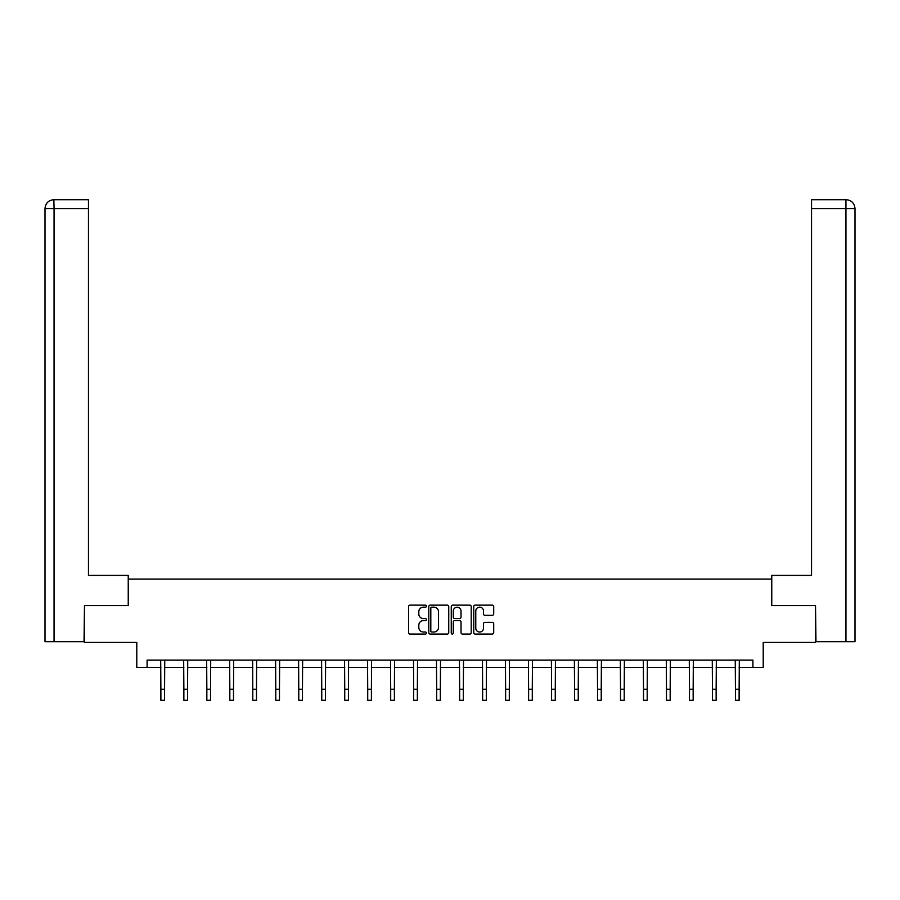 <?xml version="1.0" encoding="UTF-8"?>
<svg xmlns="http://www.w3.org/2000/svg" width="900" height="900" viewBox="0 0 900 900"><rect width="100%" height="100%" fill="white"/><g stroke="black" fill="none" stroke-linecap="round" stroke-linejoin="round"><path stroke-width="1.35" d="M426.431 606.15A1.012 1.012 0 0 0 425.419 605.137L410.051 605.137A1.451 1.451 0 0 0 408.6 606.577L408.6 632.61A1.451 1.451 0 0 0 410.051 634.061L425.419 634.061A1.012 1.012 0 0 0 426.431 633.049A1.012 1.012 0 0 0 425.419 632.036L423.428 632.036A4.624 4.624 0 0 1 418.804 627.401L418.804 625.23A4.624 4.624 0 0 1 423.428 620.606L425.419 620.606A1.012 1.012 0 0 0 426.431 619.594A1.012 1.012 0 0 0 425.419 618.581L423.428 618.581A4.624 4.624 0 0 1 418.804 613.957L418.804 611.786A4.624 4.624 0 0 1 423.428 607.163L425.419 607.163A1.012 1.012 0 0 0 426.431 606.15M492.266 615.33A1.451 1.451 0 0 0 493.706 613.879L493.706 606.577A1.451 1.451 0 0 0 492.266 605.137L475.2 605.137A1.451 1.451 0 0 0 473.749 606.577L473.749 632.61A1.451 1.451 0 0 0 475.2 634.061L492.266 634.061A1.451 1.451 0 0 0 493.706 632.61L493.706 623.79A1.451 1.451 0 0 0 492.266 622.339L484.965 622.339A1.451 1.451 0 0 0 483.514 623.79L483.514 628.166A3.87 3.87 0 0 1 479.644 632.036A3.87 3.87 0 0 1 475.774 628.166L475.774 611.021A3.87 3.87 0 0 1 479.644 607.163A3.87 3.87 0 0 1 483.514 611.021L483.514 613.879A1.451 1.451 0 0 0 484.965 615.33L492.266 615.33M147.094 667.474L147.094 660.105L752.906 660.105L752.906 667.474L763.211 667.474L763.211 642.431L815.512 642.431L815.512 605.599L771.615 605.599L771.615 579.082L128.385 579.082L128.385 605.599L84.487 605.599L84.487 642.431L136.789 642.431L136.789 667.474L160.875 667.474M448.74 606.577A1.451 1.451 0 0 0 447.289 605.137L430.223 605.137A1.451 1.451 0 0 0 428.782 606.577L428.782 632.61A1.451 1.451 0 0 0 430.223 634.061L447.289 634.061A1.451 1.451 0 0 0 448.74 632.61L448.74 606.577M452.711 605.137L469.777 605.137A1.451 1.451 0 0 1 471.218 606.577L471.218 632.61A1.451 1.451 0 0 1 469.777 634.061L462.476 634.061A1.451 1.451 0 0 1 461.025 632.61L461.025 622.058A1.451 1.451 0 0 0 459.585 620.606L454.736 620.606A1.451 1.451 0 0 0 453.285 622.058L453.285 633.049A1.012 1.012 0 0 1 452.272 634.061A1.012 1.012 0 0 1 451.26 633.049L451.26 606.577A1.451 1.451 0 0 1 452.711 605.137M164.554 667.474L183.859 667.474M187.537 667.474L206.843 667.474M210.521 667.474L229.826 667.474M233.505 667.474L252.799 667.474M256.489 667.474L275.782 667.474M279.472 667.474L298.766 667.474M302.456 667.474L321.75 667.474M325.44 667.474L344.734 667.474M348.424 667.474L367.718 667.474M371.396 667.474L390.701 667.474M394.38 667.474L413.685 667.474M417.364 667.474L436.669 667.474M440.348 667.474L459.652 667.474M463.331 667.474L482.636 667.474M486.315 667.474L505.62 667.474M509.299 667.474L528.604 667.474M532.283 667.474L551.576 667.474M555.266 667.474L574.56 667.474M578.25 667.474L597.544 667.474M601.234 667.474L620.528 667.474M624.217 667.474L643.511 667.474M647.201 667.474L666.495 667.474M670.174 667.474L689.479 667.474M693.158 667.474L712.462 667.474M716.141 667.474L735.446 667.474M739.125 667.474L752.906 667.474M431.82 607.163A1.012 1.012 0 0 0 430.808 608.175L430.808 631.024A1.012 1.012 0 0 0 431.82 632.036L433.912 632.036A4.624 4.624 0 0 0 438.536 627.401L438.536 611.786A4.624 4.624 0 0 0 433.912 607.163L431.82 607.163M461.025 611.1A3.87 3.87 0 0 0 457.155 607.23A3.87 3.87 0 0 0 453.285 611.1L453.285 617.141A1.451 1.451 0 0 0 454.736 618.581L459.585 618.581A1.451 1.451 0 0 0 461.025 617.141L461.025 611.1M160.684 660.105L160.875 689.231L164.554 689.231L164.745 660.105M160.875 689.231L160.875 700.29L164.554 700.29L164.554 689.231M128.239 605.599L128.239 575.392L88.459 575.392L88.459 208.553L54.056 208.553L54.056 641.689L84.038 641.689L84.487 605.599M54.056 641.689L45 641.689L45 208.553C45.529 203.186 48.476 200.239 53.831 199.71L88.459 199.71L88.459 208.553M56.047 199.71L88.459 199.71M45 208.553L54.056 208.553L53.854 199.71C48.465 200.25 45.517 203.186 45 208.553L45 553.298M771.761 605.599L771.761 575.392L811.541 575.392L811.541 199.71L846.146 199.71L811.541 199.71M855 641.689L855 553.298L855 641.689L815.962 641.689L815.512 605.599M843.952 199.71L845.944 199.71L845.944 208.553L811.541 208.553M845.944 641.689L845.944 208.553L855 208.553L855 553.298L855 208.553C854.471 203.186 851.524 200.239 846.169 199.71M183.667 660.105L183.859 689.231L187.537 689.231L187.729 660.105M183.859 689.231L183.859 700.29L187.537 700.29L187.537 689.231M206.651 660.105L206.843 689.231L210.521 689.231L210.713 660.105M206.843 689.231L206.843 700.29L210.521 700.29L210.521 689.231M229.635 660.105L229.826 689.231L233.505 689.231L233.696 660.105M229.826 689.231L229.826 700.29L233.505 700.29L233.505 689.231M252.619 660.105L252.799 689.231L256.489 689.231L256.669 660.105M252.799 689.231L252.799 700.29L256.489 700.29L256.489 689.231M275.602 660.105L275.782 689.231L279.472 689.231L279.653 660.105M275.782 689.231L275.782 700.29L279.472 700.29L279.472 689.231M298.586 660.105L298.766 689.231L302.456 689.231L302.636 660.105M298.766 689.231L298.766 700.29L302.456 700.29L302.456 689.231M321.57 660.105L321.75 689.231L325.44 689.231L325.62 660.105M321.75 689.231L321.75 700.29L325.44 700.29L325.44 689.231M344.554 660.105L344.734 689.231L348.424 689.231L348.604 660.105M344.734 689.231L344.734 700.29L348.424 700.29L348.424 689.231M367.526 660.105L367.718 689.231L371.396 689.231L371.588 660.105M367.718 689.231L367.718 700.29L371.396 700.29L371.396 689.231M390.51 660.105L390.701 689.231L394.38 689.231L394.571 660.105M390.701 689.231L390.701 700.29L394.38 700.29L394.38 689.231M413.494 660.105L413.685 689.231L417.364 689.231L417.555 660.105M413.685 689.231L413.685 700.29L417.364 700.29L417.364 689.231M436.478 660.105L436.669 689.231L440.348 689.231L440.539 660.105M436.669 689.231L436.669 700.29L440.348 700.29L440.348 689.231M459.461 660.105L459.652 689.231L463.331 689.231L463.522 660.105M459.652 689.231L459.652 700.29L463.331 700.29L463.331 689.231M482.445 660.105L482.636 689.231L486.315 689.231L486.506 660.105M482.636 689.231L482.636 700.29L486.315 700.29L486.315 689.231M505.429 660.105L505.62 689.231L509.299 689.231L509.49 660.105M505.62 689.231L505.62 700.29L509.299 700.29L509.299 689.231M528.413 660.105L528.604 689.231L532.283 689.231L532.474 660.105M528.604 689.231L528.604 700.29L532.283 700.29L532.283 689.231M551.396 660.105L551.576 689.231L555.266 689.231L555.446 660.105M551.576 689.231L551.576 700.29L555.266 700.29L555.266 689.231M574.38 660.105L574.56 689.231L578.25 689.231L578.43 660.105M574.56 689.231L574.56 700.29L578.25 700.29L578.25 689.231M597.364 660.105L597.544 689.231L601.234 689.231L601.414 660.105M597.544 689.231L597.544 700.29L601.234 700.29L601.234 689.231M620.347 660.105L620.528 689.231L624.217 689.231L624.398 660.105M620.528 689.231L620.528 700.29L624.217 700.29L624.217 689.231M643.331 660.105L643.511 689.231L647.201 689.231L647.381 660.105M643.511 689.231L643.511 700.29L647.201 700.29L647.201 689.231M666.304 660.105L666.495 689.231L670.174 689.231L670.365 660.105M666.495 689.231L666.495 700.29L670.174 700.29L670.174 689.231M689.288 660.105L689.479 689.231L693.158 689.231L693.349 660.105M689.479 689.231L689.479 700.29L693.158 700.29L693.158 689.231M712.271 660.105L712.462 689.231L716.141 689.231L716.332 660.105M712.462 689.231L712.462 700.29L716.141 700.29L716.141 689.231M735.255 660.105L735.446 689.231L739.125 689.231L739.316 660.105M735.446 689.231L735.446 700.29L739.125 700.29L739.125 689.231"/></g></svg>
